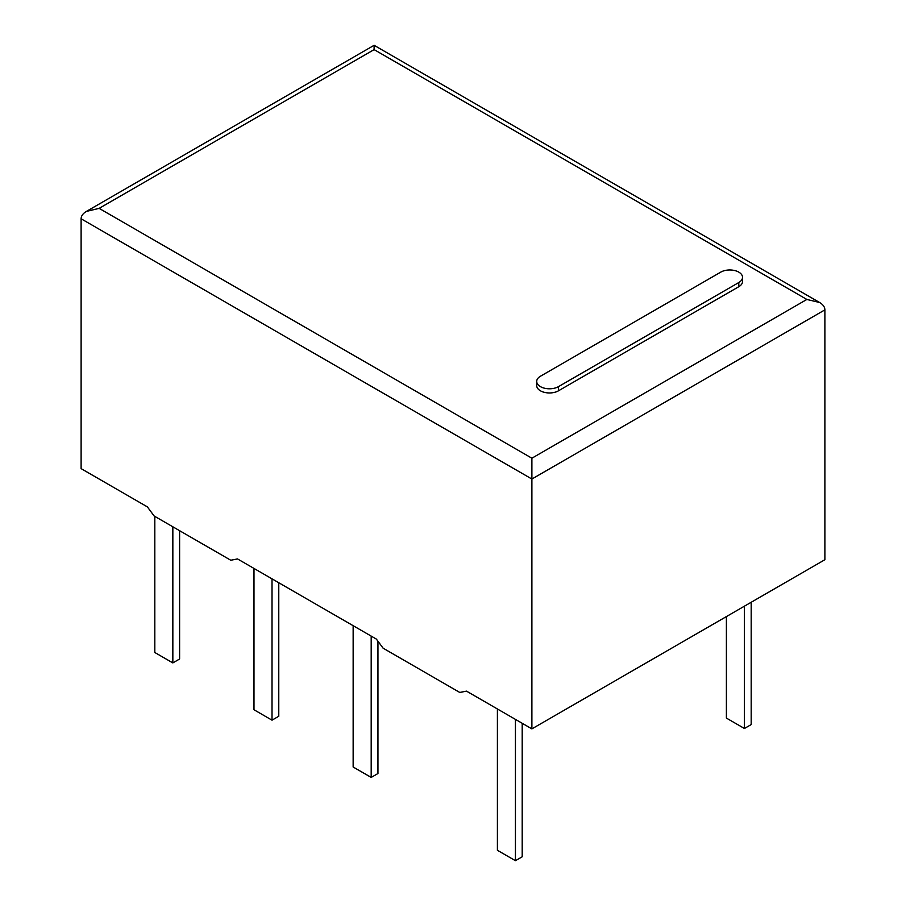 <?xml version="1.0" encoding="UTF-8"?>
<svg xmlns="http://www.w3.org/2000/svg" width="906" height="906" viewBox="0 0 906 906"><rect width="100%" height="100%" fill="white"/><g stroke="black" fill="none" stroke-linecap="round" stroke-linejoin="round"><path stroke-width="1.36" d="M819.613 302.502L374.11 45.3L86.387 211.415C82.944 213.465 81.189 215.922 81.11 218.776L81.11 468.629L147.372 506.884L154.133 515.99L230.77 560.236L237.531 558.934L376.364 639.092L383.125 648.198L459.761 692.444L466.522 691.142L531.89 728.877L824.89 559.715L824.89 309.863C824.811 307.009 823.056 304.552 819.613 302.502L806.861 299.456L374.11 49.615L374.11 45.3L374.11 49.615L99.139 208.369L531.89 458.21L806.861 299.456M531.89 728.877L531.89 458.21M744.426 606.171L744.426 728.492L726.397 718.084L726.397 616.578M751.187 602.264L751.187 724.585L744.426 728.492M515.435 719.375L515.435 860.7L497.405 850.292L497.405 708.968M522.196 723.282L522.196 856.793L515.435 860.7M172.842 526.794L172.842 662.909L179.603 659.002L179.603 530.701M154.813 516.386L154.813 652.501L172.842 662.909M272.015 578.843L272.015 720.168L278.776 716.261L278.776 582.751M253.986 568.436L253.986 709.749L272.015 720.168M371.188 636.103L371.188 777.416L377.949 773.52L377.949 641.222M353.147 625.684L353.147 767.008L371.188 777.416M86.387 211.415L99.139 208.369M742.524 277.338L742.524 281.494A12.752 7.361 180 0 1 738.798 286.704L558.481 390.803A12.752 7.361 180 0 1 544.585 392.4A12.752 7.361 180 0 1 536.714 385.605L536.714 381.437A12.752 7.361 0 0 0 544.585 388.232A12.752 7.361 0 0 0 558.481 386.635L738.798 282.536A12.752 7.361 0 0 0 742.524 277.338A12.752 7.361 0 0 0 734.653 270.532A12.752 7.361 0 0 0 720.757 272.128L540.452 376.228A12.752 7.361 0 0 0 536.714 381.437M81.11 218.776L531.89 479.036L824.89 309.863M738.798 286.704L738.798 282.536M558.481 390.803L558.481 386.635"/></g></svg>
